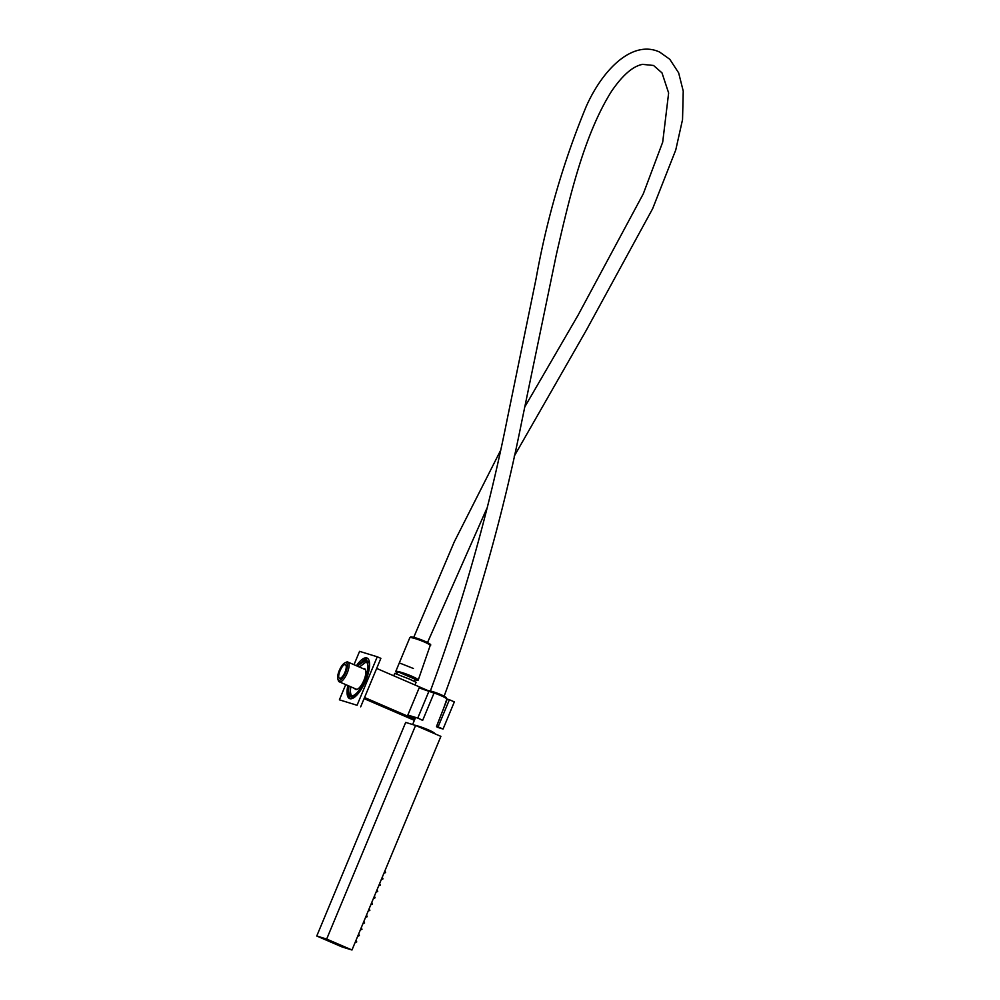 <?xml version="1.0" encoding="UTF-8"?>
<svg xmlns="http://www.w3.org/2000/svg" width="1000" height="1000" viewBox="0 0 1000 1000"><rect width="100%" height="100%" fill="white"/><g stroke="black" fill="none" stroke-linecap="round" stroke-linejoin="round"><path stroke-width="1.5" d="M427.95 690.575L376.662 668.425M364.1 698.625L414.375 720.35M414.837 719.237L364.562 697.513M413.4 668.487L400.513 663.375M415.087 679.225L396.887 671.338M397 671.637L397.625 671.963M414.25 681.263L415.163 679.05L409.613 676.4L397.7 671.787L396.775 673.988M414.975 684.975L416.1 682.288L409.312 679.038L394.75 673.4L393.75 675.8M449.387 699.737L447.25 699.075L436.538 726.413L438.088 726.888L449.387 699.737L454.35 701.888L443.05 729.038L438.088 726.888M421.175 719.775L422.713 720.25L434.025 693.1L419.15 687.9L407.85 715.05L415.25 718.25M427.85 690.575L441.112 694.762L446.05 697.387L446.825 699.15A10.913 1.275 -159.2 0 0 446.825 699.137L447.488 699.275M429.05 690.95L417.75 718.1L407.85 715.05M422.713 720.25L417.75 718.1M437.113 727.212L443.05 729.038M354 664.712L359.562 651.35L377.25 656.787L357.062 705.275L339.387 699.825L345.725 684.6M356.4 665.75A22.075 7.725 113.4 0 1 367.075 658.05A22.075 7.725 113.4 0 1 365.737 680.6A22.075 7.725 113.4 0 1 349.562 698.575A22.075 7.725 113.4 0 1 347.85 685.525M339.387 699.825L357.062 705.275M377.25 656.787L380.863 658.35L360.675 706.838M367.713 658.438L362.812 660.5M350.275 698.775A22.075 7.725 113.4 0 1 348.425 693.787M355.163 696.7A19.975 6.987 113.4 0 1 351.75 697.225L350.387 696.637A19.975 6.987 113.4 0 1 348.638 685.863M369.55 663.413L366.238 659.975L368.475 667.025L365.037 680.375A19.975 6.987 113.4 0 1 350.387 696.637M363.3 668.725A11.3 3.962 113.4 0 1 364.6 668.725A11.3 3.962 113.4 0 1 363.925 680.263A11.3 3.962 113.4 0 1 355.637 689.463A11.3 3.962 113.4 0 1 354.75 688.512M357.188 666.087L366.238 659.975M351.8 695.875A18.913 6.625 113.4 0 1 350.85 686.825M366.637 661.525L359.4 667.038M357.587 666.263A18.913 6.625 113.4 0 1 365.812 660.95A18.913 6.625 113.4 0 1 364.675 680.275A18.913 6.625 113.4 0 1 350.812 695.675A18.913 6.625 113.4 0 1 349.038 686.038M337.863 679.075L338.325 680.562A10.775 3.775 -66.6 0 0 339.312 681.838A10.775 3.775 -66.6 0 0 339.45 681.888A10.775 3.775 -66.6 0 0 347.125 673.25A10.775 3.775 -66.6 0 0 347.863 662.05A10.775 3.775 -66.6 0 0 347.725 662A10.775 3.775 -66.6 0 0 346.25 662.212L344.85 662.887A9.513 3.325 113.4 0 1 346.15 662.7A9.513 3.325 113.4 0 1 345.7 672.463A9.513 3.325 113.4 0 1 338.85 680.25A9.513 3.325 113.4 0 1 337.863 679.075A9.513 3.325 113.4 0 1 339.438 670.15A9.513 3.325 113.4 0 1 344.85 662.887M339.675 678.263A7.362 2.575 -66.6 0 0 344.925 672.362A7.362 2.575 -66.6 0 0 345.412 664.725A7.362 2.575 -66.6 0 0 345.325 664.688C342.3 663.288 336.3 677.7 339.675 678.263L339.575 678.225M415.588 725.45L440.887 736.375L351.975 950L342.062 946.95L316.762 936.012L405.688 722.4L415.588 725.45L326.662 939.062L351.975 950M355.05 942.613L356.737 941.9L356.037 940.238M357.663 936.312L359.363 935.6L358.65 933.938M360.288 930.013L361.975 929.3L361.275 927.638M362.912 923.7L364.6 922.987L363.9 921.338M365.538 917.4L367.225 916.688L366.525 915.025M368.162 911.1L369.85 910.387L369.15 908.725M370.788 904.8L372.475 904.087L371.775 902.425M373.413 898.5L375.1 897.788L374.4 896.125M376.037 892.188L377.725 891.475L377.025 889.825M378.663 885.888L380.35 885.175L379.65 883.512M381.275 879.587L382.975 878.875L382.262 877.212M383.9 873.288L385.588 872.575L384.888 870.913M326.662 939.062L316.762 936.012M414.85 679.812A12.038 1.412 -159.2 0 0 418.237 680.062A12.038 1.412 -159.2 0 0 407.438 674.45A12.038 1.412 -159.2 0 0 395.737 671.5A12.038 1.412 -159.2 0 0 395.737 671.525A12.038 1.412 -159.2 0 0 397.238 672.887M418.237 680.062A12.038 1.412 -159.2 0 0 418.237 680.05L430.188 645.487A10.913 1.275 20.8 0 1 430.188 645.487A10.913 1.275 20.8 0 1 430.188 645.5A10.913 1.275 20.8 0 0 420.4 640.4A10.913 1.275 20.8 0 0 409.8 637.725A10.913 1.275 20.8 0 1 409.8 637.725C411.575 636.938 408.462 635.975 416.987 638.25C427.975 642.4 432.388 644.788 430.213 645.413L430.188 645.487M397.325 672.7A11.162 1.312 20.8 0 1 396.55 671.825A11.162 1.312 20.8 0 1 396.55 671.812A11.162 1.312 20.8 0 1 407.388 674.538A11.162 1.312 20.8 0 1 417.425 679.737A11.162 1.312 20.8 0 1 417.425 679.762A11.162 1.312 20.8 0 1 414.913 679.663M416.037 725.638A11.162 1.312 20.8 0 1 427.638 729.65A11.162 1.312 20.8 0 1 434.062 733.4A11.162 1.312 20.8 0 1 434.05 733.413A11.162 1.312 20.8 0 1 434.05 733.425M414.775 725.2A12.038 1.412 20.8 0 1 427.475 729.475A12.038 1.412 20.8 0 1 434.862 733.713L434.862 733.713A12.038 1.412 20.8 0 1 434.837 733.763M411.138 637.175A9.862 1.163 20.8 0 1 420.65 639.55A9.862 1.163 20.8 0 1 429.575 644.163M443.7 708.162L446.825 699.15A10.913 1.275 -159.2 0 0 432.8 692.575M428.125 690.662A9.862 1.163 20.8 0 1 438.425 693.637A9.862 1.163 20.8 0 1 446.2 697.812M416.662 678.875L416.375 679.562M365.487 669.675L347.863 662.05M356.938 689.45L339.312 681.838M413.75 637.312L454.275 541.85L500.275 451.025M524.862 406.775L578.05 315.225L643.3 193.8L662.7 142.137L668.637 92.987L661.988 72.875L653.538 65.462L642.562 64.362C632.837 66.2 622.45 75.25 611.388 91.512C583.75 135.588 569.388 198.012 556.4 254.363L521.75 421.575C503.025 515.4 477.062 607.188 443.862 696.938M430.112 691.712C463 602.812 488.75 511.75 507.35 418.512L535.988 279.15C546.712 219.137 563.45 161.562 586.225 106.463C602.987 68.863 632.825 39.575 659.65 52.075L669.775 59.262L678.65 72.862L683.238 91.1L682.537 119.6L675.75 150L652.638 208.7L586.15 330.525L514.188 456.238M427.512 642.55L486.712 508.7M409.8 637.725L395.737 671.5M415.462 717.738L412.625 724.538"/></g></svg>
